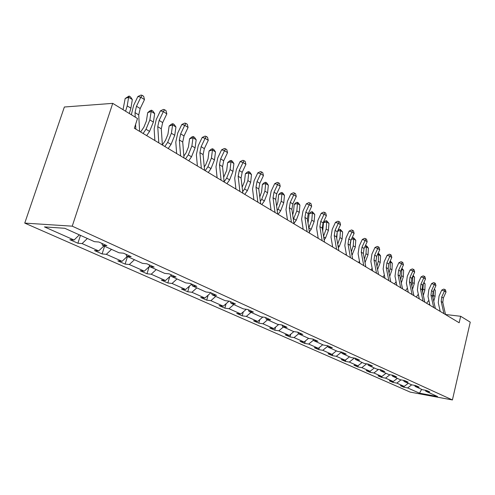<?xml version="1.0" encoding="UTF-8"?>
<svg xmlns="http://www.w3.org/2000/svg" width="495" height="495" viewBox="0 0 495 495"><rect width="100%" height="100%" fill="white"/><g stroke="black" fill="none" stroke-linecap="round" stroke-linejoin="round"><path stroke-width="0.74" d="M24.75 223.103L410.225 392.114L452.418 399.948L72.239 226.172L24.75 223.103L64.369 107.007L112.724 103.356L72.239 226.172M411.673 384.85L407.632 387.925L403.84 387.232L404.044 386.378M421.653 389.355L419.494 393.185L407.632 387.925M408.251 383.303L404.198 386.403L400.393 385.71L403.84 387.232M404.198 386.403L396.786 383.118L392.962 382.431L393.179 381.534M397.33 378.378L393.228 381.54L389.392 380.853L392.962 382.431M393.228 381.54L385.555 378.137L381.695 377.45L381.948 376.441M386.026 373.273L381.868 376.503L378.001 375.823L381.695 377.45M381.868 376.503L373.911 372.976L370.025 372.296L370.322 371.095M374.3 367.983L370.087 371.281L366.189 370.6L370.025 372.296M370.087 371.281L361.839 367.624L357.916 366.95L358.275 365.545M362.136 362.495L357.873 365.861L353.944 365.192L357.916 366.95M357.873 365.861L349.303 362.068L345.355 361.4L345.776 359.772M349.507 356.796L345.188 360.242L341.228 359.574L345.355 361.4M345.188 360.242L336.291 356.295L332.318 355.633L332.801 353.764M336.39 350.875L332.015 354.401L328.03 353.739L332.318 355.633M332.015 354.401L322.771 350.299L318.761 349.649L319.325 347.509M322.759 344.718L318.322 348.325L314.306 347.682L318.761 349.649M318.322 348.325L308.707 344.062L304.673 343.425L305.316 340.987M308.571 338.32L304.079 342.008L300.032 341.371L304.673 343.425M304.079 342.008L294.061 337.571L290.002 336.94L290.751 334.187M293.882 331.582L289.247 335.437L285.176 334.812L290.002 336.94M289.247 335.437L278.815 330.808L274.725 330.19L275.585 327.077M278.679 324.479L273.791 328.581L269.695 327.968L274.725 330.19M273.791 328.581L262.913 323.761L258.805 323.155L259.782 319.64M262.833 317.054L257.672 321.434L253.551 320.84L258.805 323.155M257.672 321.434L246.318 316.404L242.185 315.816L243.305 311.856M246.3 309.282L240.848 313.972L236.709 313.397L242.185 315.816M240.848 313.972L228.987 308.719L224.835 308.15L226.116 303.701M229.049 301.146L223.27 306.182L219.112 305.619L224.835 308.15M223.27 306.182L210.87 300.682L206.7 300.137L208.16 295.138M210.845 292.762L204.887 298.027L200.71 297.489L206.7 300.137M204.887 298.027L191.905 292.273L187.723 291.753L189.393 286.135M191.658 284.105L185.637 289.495L181.448 288.981L187.723 291.753M185.637 289.495L172.037 283.462L167.842 282.967L169.754 276.656M171.146 275.381L165.466 280.554L161.265 280.065L167.842 282.967M165.466 280.554L151.198 274.224L146.996 273.76L149.187 266.656M149.589 266.279L144.305 271.167L140.097 270.709L146.996 273.76M144.305 271.167L129.319 264.522L125.111 264.089L127.469 256.577M127.221 256.466L122.073 261.31L117.859 260.89L125.111 264.089M122.073 261.31L106.314 254.325L102.106 253.929L104.569 246.244M103.907 245.947L98.691 250.94L94.483 250.557L102.106 253.929M98.691 250.94L82.096 243.583L77.894 243.231L80.468 235.366M79.349 234.859L74.058 240.019L69.863 239.685L77.894 243.231M74.058 240.019L44.482 226.908L64.771 228.282L94.427 241.665L98.87 242.024L106.92 245.675L102.477 245.297L119.085 252.797L123.533 253.199L131.163 256.658L126.714 256.237L142.473 263.352L146.916 263.798L154.155 267.077L149.713 266.619L164.68 273.376L169.117 273.853L175.997 276.971L171.561 276.482L185.798 282.905L190.222 283.418L196.769 286.382L192.351 285.863L205.908 291.982L210.313 292.52L216.55 295.348L212.145 294.797L225.07 300.632L229.457 301.195L235.403 303.893L231.029 303.317L243.361 308.886L247.723 309.474L253.403 312.048L249.047 311.454L260.834 316.769L265.172 317.382L270.598 319.838L266.273 319.226L277.54 324.312L281.853 324.937L287.044 327.288L282.744 326.663L293.535 331.532L297.817 332.17L302.792 334.428L298.522 333.779L308.861 338.45L313.112 339.1L317.883 341.259L313.638 340.603L323.557 345.083L327.777 345.745L332.349 347.818L328.142 347.15L337.664 351.444L341.847 352.124L346.24 354.111L342.064 353.436L351.209 357.563L355.367 358.244L359.587 360.156L355.441 359.469L364.233 363.441L368.354 364.134L372.413 365.972L368.305 365.279L376.769 369.097L380.853 369.796L384.757 371.566L380.68 370.866L388.829 374.542L392.882 375.247L396.644 376.949L392.603 376.243L400.455 379.789L404.471 380.5L408.097 382.14L404.093 381.428L411.661 384.844L415.645 385.562L419.141 387.146L415.169 386.428L422.476 389.726L426.424 390.444L429.796 391.972L425.861 391.254L437.543 396.526L419.494 393.185M112.724 103.356L137.499 118.515L134.362 128.242L459.168 322.759L460.666 316.28L445.531 314.511M414.593 385.37L415.169 386.428M400.993 379.882L396.786 383.118M403.499 380.327L404.093 381.428M389.942 374.734L385.555 378.137M391.99 375.092L392.603 376.243M378.496 369.394L373.911 372.976M380.049 369.66L380.68 370.866M366.628 363.844L361.839 367.624M367.655 364.017L368.305 365.279M354.321 358.077L349.303 362.068M354.767 358.151L355.441 359.469M341.432 352.168L336.291 356.295M341.371 352.044L342.064 353.436M327.715 346.29L322.771 350.299M327.424 345.689L328.142 347.15M313.44 340.189L308.707 344.062M312.902 339.069L313.638 340.603M298.603 333.816L294.061 337.571M297.761 332.164L298.522 333.779M283.412 326.96L278.815 330.808M281.983 324.992L282.744 326.663M267.572 319.813L262.913 323.761M265.512 317.536L266.273 319.226M251.045 312.351L246.318 316.404M248.298 309.734L249.047 311.454M233.776 304.561L228.987 308.719M230.286 301.573L231.029 303.317M215.721 296.412L210.87 300.682M211.421 293.021L212.145 294.797M196.824 287.886L191.905 292.273M191.639 284.062L192.351 285.863M177.024 278.945L172.037 283.462M170.868 274.651L171.561 276.482M156.259 269.571L151.198 274.224M149.038 264.757L149.713 266.619M134.448 259.726L129.319 264.522M126.064 254.35L126.714 256.237M111.511 249.375L106.314 254.325M101.852 243.373L102.477 245.297M87.361 238.479L82.096 243.583M460.666 316.28L470.25 322.146L452.418 399.948M425.298 390.239L425.861 391.254M135.234 117.129L135.011 112.606L136.49 106.239L140.803 97.261L137.895 96.494L133.594 105.435L131.361 114.76M139.602 131.373L138.73 114.902L140.196 108.553L144.491 99.613L140.803 97.261L142.183 95.356L143.655 96.302L144.491 99.613M137.895 96.494L141.013 95.052L142.183 95.356M135.84 129.121L135.599 124.4M123.032 109.661L125.161 98.511L129.09 96.03L130.562 96.964L132.332 99.563L130.909 108.188L129.3 113.497M132.332 99.563L128.644 97.237L127.203 105.893L125.575 111.22M129.09 96.03L128.644 97.237L125.161 98.511M158.802 142.876L157.75 126.633L159.143 120.396L163.331 111.641L160.411 110.837L156.234 119.561L154.143 128.886L154.867 140.518M162.372 145.01L161.283 128.811L162.663 122.599L166.834 113.875L163.331 111.641L164.618 109.748L166.017 110.645L166.834 113.875M160.411 110.837L163.449 109.432L164.618 109.748M180.607 155.931L179.351 139.961L180.663 133.854L184.74 125.303L181.82 124.474L177.754 132.988L175.787 142.127L176.653 153.568M183.998 157.967L182.717 142.034L184.016 135.946L188.075 127.432L184.74 125.303L185.947 123.428L187.277 124.282L188.075 127.432M181.82 124.474L184.771 123.1L185.947 123.428M140.617 131.986L143.822 127.289L146.371 121.083L147.708 112.619L150.152 110.682L151.538 110.206L152.943 111.09L154.681 113.633L153.376 122.092L149.558 131.398L146.675 135.611M154.681 113.633L151.179 111.425L149.855 119.914L146.013 129.251L143.123 133.483M151.538 110.206L151.179 111.425L147.708 112.619M162.366 144.905L165.46 140.407L167.929 134.343L169.154 126.039L171.511 124.134L172.891 123.688L174.228 124.53L175.942 127.017L174.741 135.314L171.047 144.41L168.22 148.512M175.942 127.017L172.606 124.919L171.388 133.242L167.675 142.368L164.835 146.489M172.891 123.688L172.606 124.919L169.154 126.039M201.341 168.35L199.912 152.639L201.149 146.656L205.109 138.309L202.189 137.449L198.235 145.765L196.373 154.718L197.375 165.974M204.571 170.286L203.111 154.613L204.336 148.649L208.284 140.333L205.109 138.309L206.236 136.447L207.504 137.257L208.284 140.333M202.189 137.449L205.066 136.106L206.236 136.447M183.849 156.086L186.058 152.899L188.447 146.966L189.573 138.823L191.856 136.948L193.223 136.521L194.498 137.325L196.187 139.763L195.079 147.906L191.503 156.797L188.731 160.801M196.187 139.763L193.007 137.765L191.887 145.932L188.292 154.855L185.507 158.87M193.223 136.521L193.007 137.765L189.573 138.823M221.086 180.174L219.489 164.717L220.659 158.852L224.52 150.697L221.599 149.818L217.751 157.942L215.993 166.722L217.107 177.792M224.161 182.018L222.54 166.605L223.703 160.751L227.545 152.627L224.52 150.697L225.578 148.847L226.784 149.626L227.545 152.627M221.599 149.818L224.408 148.5L225.578 148.847M204.256 166.871L205.691 164.804L208.011 159.006L209.045 151.006L211.254 149.162L212.615 148.76L213.821 149.527L215.486 151.916L214.471 159.91L211 168.609L208.284 172.508M215.486 151.916L212.454 150.01L211.427 158.029L207.937 166.753L205.208 170.67M212.615 148.76L212.454 150.01L209.045 151.006M239.902 191.447L238.163 176.239L239.271 170.484L243.026 162.508L240.112 161.611L236.369 169.556L234.704 178.169L235.923 189.059M242.835 193.205L241.077 178.033L242.173 172.297L245.916 164.352L243.026 162.508L244.016 160.677L245.174 161.419L245.916 164.352M240.112 161.611L242.853 160.324L244.016 160.677M223.66 177.26L226.679 170.49L227.632 162.638L229.767 160.819L231.115 160.442L232.273 161.172L233.906 163.517L232.978 171.369L229.612 179.883L226.939 183.682M233.906 163.517L231.01 161.692L230.07 169.568L226.685 178.107L224.13 181.752M231.115 160.442L231.01 161.692L227.632 162.638M257.858 202.201L255.989 187.234L257.035 181.591L260.704 173.788L257.796 172.873L254.139 180.65L252.568 189.096L253.879 199.819M260.661 203.878L258.774 188.954L259.813 183.323L263.464 175.552L260.704 173.788L261.632 171.975L262.734 172.681L263.464 175.552M257.796 172.873L260.469 171.61L261.632 171.975M242.148 187.277L244.518 181.461L245.39 173.745L247.457 171.963L248.793 171.604L249.901 172.303L251.51 174.599L250.662 182.309L247.389 190.649L244.765 194.356M251.51 174.599L248.744 172.86L247.884 180.588L244.592 188.954L242.661 191.689M248.793 171.604L248.744 172.86L245.39 173.745M275.016 212.473L273.03 197.746L274.02 192.208L277.596 184.573L274.7 183.645L271.136 191.249L269.639 199.541L271.037 210.09M277.695 214.075L275.69 199.386L276.674 193.861L280.232 186.256L277.596 184.573L278.468 182.773L279.52 183.453L280.232 186.256M274.7 183.645L277.305 182.408L278.468 182.773M259.776 196.905L261.57 191.955L262.369 184.375L264.373 182.618L265.704 182.278L266.762 182.946L268.352 185.204L267.572 192.778L264.386 200.945L261.812 204.565M268.352 185.204L265.697 183.534L264.912 191.132L261.713 199.324L260.333 201.273M265.704 182.278L265.697 183.534L262.369 184.375M291.419 222.298L289.328 207.801L290.268 202.362L293.758 194.888L290.874 193.947L287.391 201.397L285.98 209.534L287.453 219.922M293.981 223.833L291.877 209.373L292.805 203.946L296.282 196.503L293.758 194.888L294.575 193.106L295.583 193.755L296.282 196.503M290.874 193.947L293.424 192.734L294.575 193.106M276.606 206.093L277.899 201.997L278.629 194.554L280.572 192.821L281.896 192.499L282.911 193.143L284.47 195.352L283.753 202.795L280.659 210.802L278.134 214.341M284.47 195.352L281.933 193.755L281.21 201.218L278.097 209.249L277.206 210.505M281.896 192.499L281.933 193.755L278.629 194.554M307.123 231.703L304.939 217.429L305.83 212.089L309.239 204.769L306.368 203.816L302.965 211.111L301.622 219.106L303.169 229.333M309.573 233.17L307.376 218.932L308.261 213.611L311.658 206.31L309.239 204.769L310.006 203.006L310.971 203.624L311.658 206.31M306.368 203.816L308.855 202.628L310.006 203.006M322.165 240.712L319.894 226.661L320.741 221.413L324.077 214.236L321.218 213.277L317.895 220.43L316.621 228.282L318.223 238.349M324.516 242.123L322.233 228.102L323.074 222.868L326.397 215.721L324.077 214.236L324.794 212.491L325.722 213.085L326.397 215.721M321.218 213.277L323.656 212.108L324.794 212.491M336.594 249.35L334.249 235.509L335.053 230.354L338.308 223.325L335.468 222.354L332.219 229.364L331.007 237.08L332.665 246.999M338.846 250.705L336.495 236.895L337.293 231.753L340.535 224.742L338.308 223.325L338.988 221.593L339.879 222.168L340.535 224.742M335.468 222.354L337.85 221.209L338.988 221.593M350.441 257.641L348.022 244.01L348.789 238.943L351.976 232.05L349.154 231.072L345.974 237.953L344.823 245.532L346.531 255.302M352.607 258.941L350.182 245.341L350.943 240.285L354.117 233.411L351.976 232.05L352.619 230.336L353.473 230.887L354.117 233.411M349.154 231.072L351.487 229.946L352.619 230.336M363.738 265.611L361.263 252.178L361.993 247.197L365.112 240.434L362.309 239.456L359.197 246.201L358.095 253.657L359.853 263.284M365.824 266.854L363.336 253.459L364.06 248.49L367.166 241.746L365.112 240.434L365.712 238.738L366.535 239.264L367.166 241.746M362.309 239.456L364.592 238.349L365.712 238.738M376.528 273.265L373.997 260.03L374.69 255.135L377.741 248.496L374.956 247.512L371.912 254.133L370.866 261.465L372.661 270.951M378.526 274.465L375.99 261.261L376.683 256.379L379.721 249.758L377.741 248.496L378.31 246.819L379.102 247.327L379.721 249.758M374.956 247.512L377.196 246.43L378.31 246.819M388.829 280.634L386.249 267.591L386.911 262.771L389.899 256.255L387.133 255.272L384.151 261.768L383.155 268.983L384.986 278.332M390.759 281.791L388.173 268.773L388.829 263.971L391.805 257.468L389.899 256.255L390.437 254.597L391.199 255.086L391.805 257.468M387.133 255.272L389.33 254.201L390.437 254.597M400.672 287.731L398.048 274.867L398.679 270.128L401.612 263.73L398.865 262.74L395.938 269.125L394.991 276.222L396.848 285.442M402.528 288.839L399.898 276.012L400.529 271.285L403.45 264.899L401.612 263.73L402.113 262.084L402.85 262.554L403.45 264.899M398.865 262.74L401.018 261.694L402.113 262.084M412.081 294.562L409.421 281.884L410.027 277.219L412.898 270.932L410.169 269.942L407.305 276.216L406.395 283.202L408.288 292.285M413.876 295.633L411.209 282.985L411.803 278.332L414.668 272.064L412.898 270.932L413.368 269.305L414.08 269.763L414.668 272.064M410.169 269.942L412.279 268.915L413.368 269.305M423.083 301.152L420.391 288.653L420.967 284.056L423.782 277.881L421.072 276.891L418.263 283.053L417.396 289.928L419.315 298.893M424.809 302.185L422.111 289.711L422.68 285.132L425.49 278.97L423.782 277.881L424.227 276.272L424.914 276.705L425.49 278.97M421.072 276.891L423.145 275.876L424.227 276.272M292.675 214.855L293.541 211.625L294.209 204.299L296.103 202.597L297.408 202.294L298.38 202.907L299.914 205.079L299.265 212.398L296.251 220.244L293.931 223.48M299.914 205.079L297.483 203.55L296.821 210.889L293.337 219.396M297.408 202.294L297.483 203.55L294.209 204.299M308.032 223.196L309.152 213.654L310.99 211.971L312.289 211.687L314.733 214.409L314.139 221.605L311.2 229.303L309.369 231.839M314.733 214.409L312.401 212.937L311.794 220.151L308.775 227.978M312.289 211.687L312.401 212.937L309.152 213.654M322.721 231.091L323.501 222.632L325.283 220.974L326.57 220.702L328.958 223.363L328.414 230.441L325.549 237.99L324.157 239.914M328.958 223.363L326.719 221.952L326.168 229.049L323.563 236.239M326.57 220.702L326.719 221.952L323.501 222.632M336.755 238.435L337.237 231.87M337.708 230.856L339.019 229.624L340.294 229.364L342.62 231.969L342.132 238.93L339.335 246.343L338.339 247.717M342.62 231.969L340.467 230.614L339.966 237.594L337.739 244.184M332.287 246.77L332.566 246.386M340.294 229.364L340.467 230.614L337.547 231.202M350.157 245.174L350.38 241.832M351.871 238.274L353.486 237.693L355.763 240.242L355.311 247.092L351.945 255.247M355.763 240.242L353.69 238.937L353.238 245.805L351.339 251.825M345.671 254.789L346.29 253.935M353.486 237.693L353.69 238.937L351.357 239.388M365.267 245.879L366.176 245.706L366.974 246.213L368.404 248.199L368.002 254.944L365.019 262.529M368.404 248.199L366.411 246.943L365.997 253.706L364.4 259.176M358.547 262.505L359.481 261.236M366.176 245.706L366.411 246.943L364.617 247.277M378.007 253.496L379.17 253.91L380.581 255.865L380.216 262.505L377.586 269.565M380.581 255.865L378.656 254.659L378.285 261.31L376.955 266.26M370.947 269.93L372.153 268.284M378.403 253.428L378.656 254.659L377.363 254.888M390.233 260.896L392.306 263.253L391.984 269.787L389.676 276.358M392.306 263.253L390.456 262.09L390.128 268.643L389.027 273.085M382.895 277.082L384.355 275.109M390.202 260.964L390.456 262.09L389.627 262.232M401.909 268.265L403.623 270.375L403.332 276.81L401.315 282.917M403.623 270.375L401.835 269.249L401.538 275.703L400.647 279.663M394.416 283.981L396.099 281.704M401.705 268.711L401.835 269.249L401.426 269.317M413.158 275.369L414.538 277.25L414.278 283.592L412.527 289.247M414.538 277.25L412.811 276.161L412.545 282.521L411.84 286.005M405.529 290.633L407.416 288.096M433.7 307.506L430.972 295.181L431.522 290.658L434.282 284.582L431.597 283.598L428.843 289.655L428.014 296.425L429.951 305.26M435.365 308.503L432.636 296.208L433.181 291.691L435.934 285.634L434.282 284.582L434.709 282.992L435.365 283.412L435.934 285.634M431.597 283.598L433.632 282.596L434.709 282.992M423.955 282.342L425.075 283.882L424.846 290.132L423.336 295.36M425.075 283.882L423.658 282.992M423.38 283.598L422.631 292.118M419.104 297.934L418.677 298.51M416.252 297.062L418.325 294.278M443.947 313.644L441.193 301.486L441.719 297.031L444.43 291.06L441.763 290.07L439.059 296.029L438.267 302.699L440.222 311.417M445.556 314.61L442.796 302.476L443.322 298.033L446.02 292.075L444.43 291.06L444.826 289.482L445.463 289.891L446.02 292.075M441.763 290.07L443.761 289.092L444.826 289.482M434.369 289.08L435.254 290.293L435.055 296.449L433.756 301.269M435.254 290.293L434.14 289.587M433.595 290.782L433.038 298.021M429.648 303.874L429.023 304.71M426.616 303.268L428.856 300.273M135.011 112.606L138.73 114.902M136.49 106.239L140.196 108.553M130.909 108.188L127.203 105.893M157.75 126.633L161.283 128.811M159.143 120.396L162.663 122.599M179.351 139.961L182.717 142.034M180.663 133.854L184.016 135.946M153.376 122.092L149.855 119.914M149.558 131.398L146.013 129.251M174.741 135.314L171.388 133.242M171.047 144.41L167.675 142.368M199.912 152.639L203.111 154.613M201.149 146.656L204.336 148.649M195.079 147.906L191.887 145.932M191.503 156.797L188.292 154.855M219.489 164.717L222.54 166.605M220.659 158.852L223.703 160.751M214.471 159.91L211.427 158.029M211 168.609L207.937 166.753M238.163 176.239L241.077 178.033M239.271 170.484L242.173 172.297M232.978 171.369L230.07 169.568M229.612 179.883L226.685 178.107M255.989 187.234L258.774 188.954M257.035 181.591L259.813 183.323M250.662 182.309L247.884 180.588M247.389 190.649L244.592 188.954M273.03 197.746L275.69 199.386M274.02 192.208L276.674 193.861M267.572 192.778L264.912 191.132M264.386 200.945L261.713 199.324M289.328 207.801L291.877 209.373M290.268 202.362L292.805 203.946M283.753 202.795L281.21 201.218M280.659 210.802L278.097 209.249M304.939 217.429L307.376 218.932M305.83 212.089L308.261 213.611M319.894 226.661L322.233 228.102M320.741 221.413L323.074 222.868M334.249 235.509L336.495 236.895M335.053 230.354L337.293 231.753M348.022 244.01L350.182 245.341M348.789 238.943L350.943 240.285M361.263 252.178L363.336 253.459M361.993 247.197L364.06 248.49M373.997 260.03L375.99 261.261M374.69 255.135L376.683 256.379M386.249 267.591L388.173 268.773M386.911 262.771L388.829 263.971M398.048 274.867L399.898 276.012M398.679 270.128L400.529 271.285M409.421 281.884L411.209 282.985M410.027 277.219L411.803 278.332M420.391 288.653L422.111 289.711M420.967 284.056L422.68 285.132M299.265 212.398L296.821 210.889M296.251 220.244L293.795 218.759M314.139 221.605L311.794 220.151M311.2 229.303L308.849 227.873M328.414 230.441L326.168 229.049M325.549 237.99L323.656 236.845M342.132 238.93L339.966 237.594M339.335 246.343L337.961 245.508M355.311 247.092L353.238 245.805M352.589 254.368L351.691 253.824M368.002 254.944L365.997 253.706M365.341 262.09L364.889 261.818M380.216 262.505L378.285 261.31M391.984 269.787L390.128 268.643M403.332 276.81L401.538 275.703M414.278 283.592L412.545 282.521M430.972 295.181L432.636 296.208M431.522 290.658L433.181 291.691M424.846 290.132L423.175 289.099M441.193 301.486L442.796 302.476M441.719 297.031L443.322 298.033M435.055 296.449L433.441 295.453"/></g></svg>
